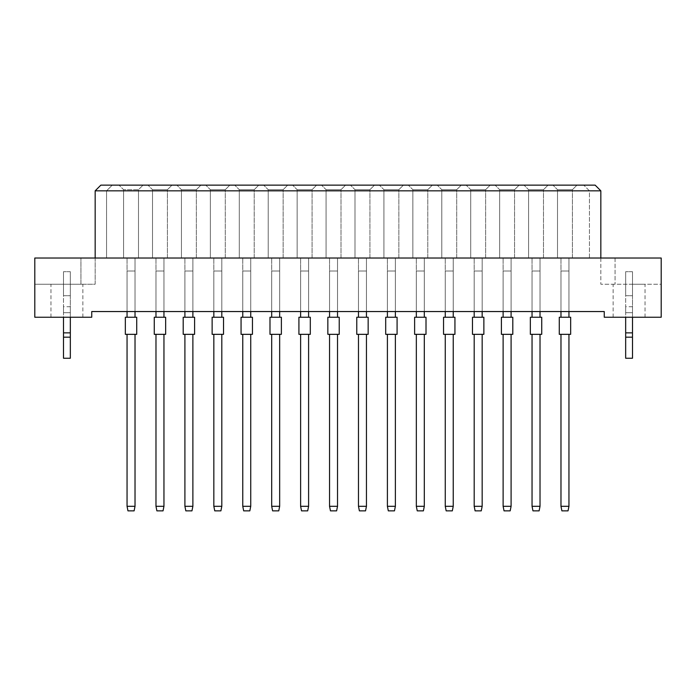 <?xml version="1.0" encoding="UTF-8"?>
<svg xmlns="http://www.w3.org/2000/svg" width="696" height="696" viewBox="0 0 696 696"><rect width="100%" height="100%" fill="white"/><g stroke="black" fill="none" stroke-linecap="round" stroke-linejoin="round"><path stroke-width="0.52" stroke-dasharray="3.48 2.61" d="M629.08 284.22L645.027 284.22L629.08 284.22M629.08 317.245L645.027 317.245L629.08 317.245M66.92 284.22L50.973 284.22L66.92 284.22M66.92 317.245L50.973 317.245L66.92 317.245M568.945 258.025L560.976 258.025L568.945 258.025L560.976 258.025L568.945 258.025L560.976 258.025L568.945 258.025L568.945 311.556L560.976 311.556L568.945 311.556L568.945 258.025L568.945 311.556L560.976 311.556L560.976 258.025L560.976 311.556L568.945 311.556L568.945 258.025L568.945 311.556L560.976 311.556L560.976 258.025L560.976 311.556L568.945 311.556L568.945 258.025M560.976 311.556L560.976 258.025L560.976 311.556L560.976 271.014L568.945 271.014L568.945 317.245L560.976 317.245L568.945 317.245L560.976 317.245L560.976 271.014L568.945 271.014L568.945 311.556M540.018 258.025L532.048 258.025L540.018 258.025L532.048 258.025L540.018 258.025L532.048 258.025L540.018 258.025L540.018 311.556L532.048 311.556L540.018 311.556L540.018 258.025L540.018 311.556L532.048 311.556L532.048 258.025L532.048 311.556L540.018 311.556L540.018 258.025L540.018 311.556L532.048 311.556L532.048 258.025L532.048 311.556L540.018 311.556L540.018 258.025M532.048 311.556L532.048 258.025L532.048 311.556L532.048 271.014L540.018 271.014L540.018 317.245L532.048 317.245L540.018 317.245L532.048 317.245L532.048 271.014L540.018 271.014L540.018 311.556M511.09 258.025L503.121 258.025L511.09 258.025L503.121 258.025L511.09 258.025L503.121 258.025L511.09 258.025L511.09 311.556L503.121 311.556L511.09 311.556L511.09 258.025L511.09 311.556L503.121 311.556L503.121 258.025L503.121 311.556L511.09 311.556L511.09 258.025L511.09 311.556L503.121 311.556L503.121 258.025L503.121 311.556L511.09 311.556L511.09 258.025M503.121 311.556L503.121 258.025L503.121 311.556L503.121 271.014L511.09 271.014L511.09 317.245L503.121 317.245L511.09 317.245L503.121 317.245L503.121 271.014L511.09 271.014L511.09 311.556M482.163 258.025L474.193 258.025L482.163 258.025L474.193 258.025L482.163 258.025L474.193 258.025L482.163 258.025L482.163 311.556L474.193 311.556L482.163 311.556L482.163 258.025L482.163 311.556L474.193 311.556L474.193 258.025L474.193 311.556L482.163 311.556L482.163 258.025L482.163 311.556L474.193 311.556L474.193 258.025L474.193 311.556L482.163 311.556L482.163 258.025M474.193 311.556L474.193 258.025L474.193 311.556L474.193 271.014L482.163 271.014L482.163 317.245L474.193 317.245L482.163 317.245L474.193 317.245L474.193 271.014L482.163 271.014L482.163 311.556M453.235 258.025L445.266 258.025L453.235 258.025L445.266 258.025L453.235 258.025L445.266 258.025L453.235 258.025L453.235 311.556L445.266 311.556L453.235 311.556L453.235 258.025L453.235 311.556L445.266 311.556L445.266 258.025L445.266 311.556L453.235 311.556L453.235 258.025L453.235 311.556L445.266 311.556L445.266 258.025L445.266 311.556L453.235 311.556L453.235 258.025M445.266 311.556L445.266 258.025L445.266 311.556L445.266 271.014L453.235 271.014L453.235 317.245L445.266 317.245L453.235 317.245L445.266 317.245L445.266 271.014L453.235 271.014L453.235 311.556M424.308 258.025L416.339 258.025L424.308 258.025L416.339 258.025L424.308 258.025L416.339 258.025L424.308 258.025L424.308 311.556L416.339 311.556L424.308 311.556L424.308 258.025L424.308 311.556L416.339 311.556L416.339 258.025L416.339 311.556L424.308 311.556L424.308 258.025L424.308 311.556L416.339 311.556L416.339 258.025L416.339 311.556L424.308 311.556L424.308 258.025M416.339 311.556L416.339 258.025L416.339 311.556L416.339 271.014L424.308 271.014L424.308 317.245L416.339 317.245L424.308 317.245L416.339 317.245L416.339 271.014L424.308 271.014L424.308 311.556M395.38 258.025L387.402 258.025L395.38 258.025L387.402 258.025L395.38 258.025L387.402 258.025L395.38 258.025L395.38 311.556L387.402 311.556L395.38 311.556L395.38 258.025L395.38 311.556L387.402 311.556L387.402 258.025L387.402 311.556L395.38 311.556L395.38 258.025L395.38 311.556L387.402 311.556L387.402 258.025L387.402 311.556L395.38 311.556L395.38 258.025M387.402 311.556L387.402 258.025L387.402 311.556L387.402 271.014L395.38 271.014L395.38 317.245L387.402 317.245L395.38 317.245L387.402 317.245L387.402 271.014L395.38 271.014L395.38 311.556M366.453 258.025L358.475 258.025L366.453 258.025L358.475 258.025L366.453 258.025L358.475 258.025L366.453 258.025L366.453 311.556L358.475 311.556L366.453 311.556L366.453 258.025L366.453 311.556L358.475 311.556L358.475 258.025L358.475 311.556L366.453 311.556L366.453 258.025L366.453 311.556L358.475 311.556L358.475 258.025L358.475 311.556L366.453 311.556L366.453 258.025M358.475 311.556L358.475 258.025L358.475 311.556L358.475 271.014L366.453 271.014L366.453 317.245L358.475 317.245L366.453 317.245L358.475 317.245L358.475 271.014L366.453 271.014L366.453 311.556M337.525 258.025L329.547 258.025L337.525 258.025L329.547 258.025L337.525 258.025L329.547 258.025L337.525 258.025L337.525 311.556L329.547 311.556L337.525 311.556L337.525 258.025L337.525 311.556L329.547 311.556L329.547 258.025L329.547 311.556L337.525 311.556L337.525 258.025L337.525 311.556L329.547 311.556L329.547 258.025L329.547 311.556L337.525 311.556L337.525 258.025M329.547 311.556L329.547 258.025L329.547 311.556L329.547 271.014L337.525 271.014L337.525 317.245L329.547 317.245L337.525 317.245L329.547 317.245L329.547 271.014L337.525 271.014L337.525 311.556M308.598 258.025L300.62 258.025L308.598 258.025L300.62 258.025L308.598 258.025L300.62 258.025L308.598 258.025L308.598 311.556L300.62 311.556L308.598 311.556L308.598 258.025L308.598 311.556L300.62 311.556L300.62 258.025L300.62 311.556L308.598 311.556L308.598 258.025L308.598 311.556L300.62 311.556L300.62 258.025L300.62 311.556L308.598 311.556L308.598 258.025M300.62 311.556L300.62 258.025L300.62 311.556L300.62 271.014L308.598 271.014L308.598 317.245L300.62 317.245L308.598 317.245L300.62 317.245L300.62 271.014L308.598 271.014L308.598 311.556M279.661 258.025L271.692 258.025L279.661 258.025L271.692 258.025L279.661 258.025L271.692 258.025L279.661 258.025L279.661 311.556L271.692 311.556L279.661 311.556L279.661 258.025L279.661 311.556L271.692 311.556L271.692 258.025L271.692 311.556L279.661 311.556L279.661 258.025L279.661 311.556L271.692 311.556L271.692 258.025L271.692 311.556L279.661 311.556L279.661 258.025M271.692 311.556L271.692 258.025L271.692 311.556L271.692 271.014L279.661 271.014L279.661 317.245L271.692 317.245L279.661 317.245L271.692 317.245L271.692 271.014L279.661 271.014L279.661 311.556M250.734 258.025L242.765 258.025L250.734 258.025L242.765 258.025L250.734 258.025L242.765 258.025L250.734 258.025L250.734 311.556L242.765 311.556L250.734 311.556L250.734 258.025L250.734 311.556L242.765 311.556L242.765 258.025L242.765 311.556L250.734 311.556L250.734 258.025L250.734 311.556L242.765 311.556L242.765 258.025L242.765 311.556L250.734 311.556L250.734 258.025M242.765 311.556L242.765 258.025L242.765 311.556L242.765 271.014L250.734 271.014L250.734 317.245L242.765 317.245L250.734 317.245L242.765 317.245L242.765 271.014L250.734 271.014L250.734 311.556M221.806 258.025L213.837 258.025L221.806 258.025L213.837 258.025L221.806 258.025L213.837 258.025L221.806 258.025L221.806 311.556L213.837 311.556L221.806 311.556L221.806 258.025L221.806 311.556L213.837 311.556L213.837 258.025L213.837 311.556L221.806 311.556L221.806 258.025L221.806 311.556L213.837 311.556L213.837 258.025L213.837 311.556L221.806 311.556L221.806 258.025M213.837 311.556L213.837 258.025L213.837 311.556L213.837 271.014L221.806 271.014L221.806 317.245L213.837 317.245L221.806 317.245L213.837 317.245L213.837 271.014L221.806 271.014L221.806 311.556M192.879 258.025L184.91 258.025L192.879 258.025L184.91 258.025L192.879 258.025L184.91 258.025L192.879 258.025L192.879 311.556L184.91 311.556L192.879 311.556L192.879 258.025L192.879 311.556L184.91 311.556L184.91 258.025L184.91 311.556L192.879 311.556L192.879 258.025L192.879 311.556L184.91 311.556L184.91 258.025L184.91 311.556L192.879 311.556L192.879 258.025M184.91 311.556L184.91 258.025L184.91 311.556L184.91 271.014L192.879 271.014L192.879 317.245L184.91 317.245L192.879 317.245L184.91 317.245L184.91 271.014L192.879 271.014L192.879 311.556M163.951 258.025L155.982 258.025L163.951 258.025L155.982 258.025L163.951 258.025L155.982 258.025L163.951 258.025L163.951 311.556L155.982 311.556L163.951 311.556L163.951 258.025L163.951 311.556L155.982 311.556L155.982 258.025L155.982 311.556L163.951 311.556L163.951 258.025L163.951 311.556L155.982 311.556L155.982 258.025L155.982 311.556L163.951 311.556L163.951 258.025M155.982 311.556L155.982 258.025L155.982 311.556L155.982 271.014L163.951 271.014L163.951 317.245L155.982 317.245L163.951 317.245L155.982 317.245L155.982 271.014L163.951 271.014L163.951 311.556M135.024 258.025L127.055 258.025L135.024 258.025L127.055 258.025L135.024 258.025L127.055 258.025L135.024 258.025L135.024 311.556L127.055 311.556L135.024 311.556L135.024 258.025L135.024 311.556L127.055 311.556L127.055 258.025L127.055 311.556L135.024 311.556L135.024 258.025L135.024 311.556L127.055 311.556L127.055 258.025L127.055 311.556L135.024 311.556L135.024 258.025M127.055 311.556L127.055 258.025L127.055 311.556L127.055 271.014L135.024 271.014L135.024 317.245L127.055 317.245L135.024 317.245L127.055 317.245L127.055 271.014L135.024 271.014L135.024 311.556M600.839 258.025L600.839 284.22L600.839 258.025L615.073 258.025L615.073 284.22L615.073 258.025L661.2 258.025L661.2 284.22L600.839 284.22L661.2 284.22L661.2 258.025L661.2 317.245L604.258 317.245L604.258 311.556L91.742 311.556L91.742 317.245L34.8 317.245L34.8 258.025L661.2 258.025L34.8 258.025L34.8 284.22L34.8 258.025L106.549 258.025L106.549 190.834L600.839 190.834L595.141 185.136L100.859 185.136L95.161 190.834L106.549 190.834L112.247 185.136L106.549 190.834L106.549 258.025L600.839 258.025L600.839 190.834M589.451 258.025L589.451 190.834L583.753 185.136L589.451 190.834L589.451 258.025M95.161 258.025L95.161 284.22L80.927 284.22L95.161 284.22L95.161 190.834M576.975 185.136L552.946 185.136L576.975 185.136L552.946 185.136L576.975 185.136L552.946 185.136L576.975 185.136L572.425 189.695L557.505 189.695L572.425 189.695L557.505 189.695L572.425 189.695L557.505 189.695L572.425 189.695L576.975 185.136M548.048 185.136L524.018 185.136L548.048 185.136L524.018 185.136L548.048 185.136L524.018 185.136L548.048 185.136L543.498 189.695L528.577 189.695L543.498 189.695L528.577 189.695L543.498 189.695L528.577 189.695L543.498 189.695L548.048 185.136M519.12 185.136L495.091 185.136L519.12 185.136L495.091 185.136L519.12 185.136L495.091 185.136L519.12 185.136L514.562 189.695L499.65 189.695L514.562 189.695L499.65 189.695L514.562 189.695L499.65 189.695L514.562 189.695L519.12 185.136M490.193 185.136L466.163 185.136L490.193 185.136L466.163 185.136L490.193 185.136L466.163 185.136L490.193 185.136L485.634 189.695L470.713 189.695L485.634 189.695L470.713 189.695L485.634 189.695L470.713 189.695L485.634 189.695L490.193 185.136M461.265 185.136L437.236 185.136L461.265 185.136L437.236 185.136L461.265 185.136L437.236 185.136L461.265 185.136L456.707 189.695L441.786 189.695L456.707 189.695L441.786 189.695L456.707 189.695L441.786 189.695L456.707 189.695L461.265 185.136M432.338 185.136L408.308 185.136L432.338 185.136L408.308 185.136L432.338 185.136L408.308 185.136L432.338 185.136L427.779 189.695L412.858 189.695L427.779 189.695L412.858 189.695L427.779 189.695L412.858 189.695L427.779 189.695L432.338 185.136M403.41 185.136L379.381 185.136L403.41 185.136L379.381 185.136L403.41 185.136L379.381 185.136L403.41 185.136L398.851 189.695L383.931 189.695L398.851 189.695L383.931 189.695L398.851 189.695L383.931 189.695L398.851 189.695L403.41 185.136M374.483 185.136L350.445 185.136L374.483 185.136L350.445 185.136L374.483 185.136L350.445 185.136L374.483 185.136L369.924 189.695L355.004 189.695L369.924 189.695L355.004 189.695L369.924 189.695L355.004 189.695L369.924 189.695L374.483 185.136M345.555 185.136L321.517 185.136L345.555 185.136L321.517 185.136L345.555 185.136L321.517 185.136L345.555 185.136L340.996 189.695L326.076 189.695L340.996 189.695L326.076 189.695L340.996 189.695L326.076 189.695L340.996 189.695L345.555 185.136M316.619 185.136L292.59 185.136L316.619 185.136L292.59 185.136L316.619 185.136L292.59 185.136L316.619 185.136L312.069 189.695L297.149 189.695L312.069 189.695L297.149 189.695L312.069 189.695L297.149 189.695L312.069 189.695L316.619 185.136M287.692 185.136L263.662 185.136L287.692 185.136L263.662 185.136L287.692 185.136L263.662 185.136L287.692 185.136L283.142 189.695L268.221 189.695L283.142 189.695L268.221 189.695L283.142 189.695L268.221 189.695L283.142 189.695L287.692 185.136M258.764 185.136L234.735 185.136L258.764 185.136L234.735 185.136L258.764 185.136L234.735 185.136L258.764 185.136L254.214 189.695L239.293 189.695L254.214 189.695L239.293 189.695L254.214 189.695L239.293 189.695L254.214 189.695L258.764 185.136M229.837 185.136L205.807 185.136L229.837 185.136L205.807 185.136L229.837 185.136L205.807 185.136L229.837 185.136L225.286 189.695L210.366 189.695L225.286 189.695L210.366 189.695L225.286 189.695L210.366 189.695L225.286 189.695L229.837 185.136M200.909 185.136L176.88 185.136L200.909 185.136L176.88 185.136L200.909 185.136L176.88 185.136L200.909 185.136L196.35 189.695L181.439 189.695L196.35 189.695L181.439 189.695L196.35 189.695L181.439 189.695L196.35 189.695L200.909 185.136M171.982 185.136L147.952 185.136L171.982 185.136L147.952 185.136L171.982 185.136L147.952 185.136L171.982 185.136L167.423 189.695L152.502 189.695L167.423 189.695L152.502 189.695L167.423 189.695L152.502 189.695L167.423 189.695L171.982 185.136M143.054 185.136L119.025 185.136L143.054 185.136L119.025 185.136L143.054 185.136L119.025 185.136L143.054 185.136L138.495 189.695L123.575 189.695L138.495 189.695L143.054 185.136L138.495 189.695L123.575 189.695L119.025 185.136L123.575 189.695L138.495 189.695L123.575 189.695L138.495 189.695L143.054 185.136M80.927 284.22L34.8 284.22L80.927 284.22L80.927 258.025L80.927 284.22M123.575 258.025L138.495 258.025L123.575 258.025L123.575 189.695L119.025 185.136L123.575 189.695L119.025 185.136L123.575 189.695L123.575 258.025L138.495 258.025L138.495 189.695L138.495 258.025L123.575 258.025L123.575 189.695L123.575 258.025L138.495 258.025L138.495 189.695L138.495 258.025L123.575 258.025L123.575 189.695L123.575 258.025M138.495 258.025L138.495 189.695L138.495 258.025M152.502 258.025L167.423 258.025L152.502 258.025L152.502 189.695L147.952 185.136L152.502 189.695L147.952 185.136L152.502 189.695L147.952 185.136L152.502 189.695L152.502 258.025L167.423 258.025L167.423 189.695L167.423 258.025L152.502 258.025L152.502 189.695L152.502 258.025L167.423 258.025L167.423 189.695L167.423 258.025L152.502 258.025L152.502 189.695L152.502 258.025M167.423 258.025L167.423 189.695L167.423 258.025M181.439 258.025L196.35 258.025L181.439 258.025L181.439 189.695L176.88 185.136L181.439 189.695L176.88 185.136L181.439 189.695L176.88 185.136L181.439 189.695L181.439 258.025L196.35 258.025L196.35 189.695L196.35 258.025L181.439 258.025L181.439 189.695L181.439 258.025L196.35 258.025L196.35 189.695L196.35 258.025L181.439 258.025L181.439 189.695L181.439 258.025M196.35 258.025L196.35 189.695L196.35 258.025M210.366 258.025L225.286 258.025L210.366 258.025L210.366 189.695L205.807 185.136L210.366 189.695L205.807 185.136L210.366 189.695L205.807 185.136L210.366 189.695L210.366 258.025L225.286 258.025L225.286 189.695L225.286 258.025L210.366 258.025L210.366 189.695L210.366 258.025L225.286 258.025L225.286 189.695L225.286 258.025L210.366 258.025L210.366 189.695L210.366 258.025M225.286 258.025L225.286 189.695L225.286 258.025M239.293 258.025L254.214 258.025L239.293 258.025L239.293 189.695L234.735 185.136L239.293 189.695L234.735 185.136L239.293 189.695L234.735 185.136L239.293 189.695L239.293 258.025L254.214 258.025L254.214 189.695L254.214 258.025L239.293 258.025L239.293 189.695L239.293 258.025L254.214 258.025L254.214 189.695L254.214 258.025L239.293 258.025L239.293 189.695L239.293 258.025M254.214 258.025L254.214 189.695L254.214 258.025M268.221 258.025L283.142 258.025L268.221 258.025L268.221 189.695L263.662 185.136L268.221 189.695L263.662 185.136L268.221 189.695L263.662 185.136L268.221 189.695L268.221 258.025L283.142 258.025L283.142 189.695L283.142 258.025L268.221 258.025L268.221 189.695L268.221 258.025L283.142 258.025L283.142 189.695L283.142 258.025L268.221 258.025L268.221 189.695L268.221 258.025M283.142 258.025L283.142 189.695L283.142 258.025M297.149 258.025L312.069 258.025L297.149 258.025L297.149 189.695L292.59 185.136L297.149 189.695L292.59 185.136L297.149 189.695L292.59 185.136L297.149 189.695L297.149 258.025L312.069 258.025L312.069 189.695L312.069 258.025L297.149 258.025L297.149 189.695L297.149 258.025L312.069 258.025L312.069 189.695L312.069 258.025L297.149 258.025L297.149 189.695L297.149 258.025M312.069 258.025L312.069 189.695L312.069 258.025M326.076 258.025L340.996 258.025L326.076 258.025L326.076 189.695L321.517 185.136L326.076 189.695L321.517 185.136L326.076 189.695L321.517 185.136L326.076 189.695L326.076 258.025L340.996 258.025L340.996 189.695L340.996 258.025L326.076 258.025L326.076 189.695L326.076 258.025L340.996 258.025L340.996 189.695L340.996 258.025L326.076 258.025L326.076 189.695L326.076 258.025M340.996 258.025L340.996 189.695L340.996 258.025M355.004 258.025L369.924 258.025L355.004 258.025L355.004 189.695L350.445 185.136L355.004 189.695L350.445 185.136L355.004 189.695L350.445 185.136L355.004 189.695L355.004 258.025L369.924 258.025L369.924 189.695L369.924 258.025L355.004 258.025L355.004 189.695L355.004 258.025L369.924 258.025L369.924 189.695L369.924 258.025L355.004 258.025L355.004 189.695L355.004 258.025M369.924 258.025L369.924 189.695L369.924 258.025M383.931 258.025L398.851 258.025L383.931 258.025L383.931 189.695L379.381 185.136L383.931 189.695L379.381 185.136L383.931 189.695L379.381 185.136L383.931 189.695L383.931 258.025L398.851 258.025L398.851 189.695L398.851 258.025L383.931 258.025L383.931 189.695L383.931 258.025L398.851 258.025L398.851 189.695L398.851 258.025L383.931 258.025L383.931 189.695L383.931 258.025M398.851 258.025L398.851 189.695L398.851 258.025M412.858 258.025L427.779 258.025L412.858 258.025L412.858 189.695L408.308 185.136L412.858 189.695L408.308 185.136L412.858 189.695L408.308 185.136L412.858 189.695L412.858 258.025L427.779 258.025L427.779 189.695L427.779 258.025L412.858 258.025L412.858 189.695L412.858 258.025L427.779 258.025L427.779 189.695L427.779 258.025L412.858 258.025L412.858 189.695L412.858 258.025M427.779 258.025L427.779 189.695L427.779 258.025M441.786 258.025L456.707 258.025L441.786 258.025L441.786 189.695L437.236 185.136L441.786 189.695L437.236 185.136L441.786 189.695L437.236 185.136L441.786 189.695L441.786 258.025L456.707 258.025L456.707 189.695L456.707 258.025L441.786 258.025L441.786 189.695L441.786 258.025L456.707 258.025L456.707 189.695L456.707 258.025L441.786 258.025L441.786 189.695L441.786 258.025M456.707 258.025L456.707 189.695L456.707 258.025M470.713 258.025L485.634 258.025L470.713 258.025L470.713 189.695L466.163 185.136L470.713 189.695L466.163 185.136L470.713 189.695L466.163 185.136L470.713 189.695L470.713 258.025L485.634 258.025L485.634 189.695L485.634 258.025L470.713 258.025L470.713 189.695L470.713 258.025L485.634 258.025L485.634 189.695L485.634 258.025L470.713 258.025L470.713 189.695L470.713 258.025M485.634 258.025L485.634 189.695L485.634 258.025M499.65 258.025L514.562 258.025L499.65 258.025L499.65 189.695L495.091 185.136L499.65 189.695L495.091 185.136L499.65 189.695L495.091 185.136L499.65 189.695L499.65 258.025L514.562 258.025L514.562 189.695L514.562 258.025L499.65 258.025L499.65 189.695L499.65 258.025L514.562 258.025L514.562 189.695L514.562 258.025L499.65 258.025L499.65 189.695L499.65 258.025M514.562 258.025L514.562 189.695L514.562 258.025M528.577 258.025L543.498 258.025L528.577 258.025L528.577 189.695L524.018 185.136L528.577 189.695L524.018 185.136L528.577 189.695L524.018 185.136L528.577 189.695L528.577 258.025L543.498 258.025L543.498 189.695L543.498 258.025L528.577 258.025L528.577 189.695L528.577 258.025L543.498 258.025L543.498 189.695L543.498 258.025L528.577 258.025L528.577 189.695L528.577 258.025M543.498 258.025L543.498 189.695L543.498 258.025M557.505 258.025L572.425 258.025L557.505 258.025L557.505 189.695L552.946 185.136L557.505 189.695L552.946 185.136L557.505 189.695L552.946 185.136L557.505 189.695L557.505 258.025L572.425 258.025L572.425 189.695L572.425 258.025L557.505 258.025L557.505 189.695L557.505 258.025L572.425 258.025L572.425 189.695L572.425 258.025L557.505 258.025L557.505 189.695L557.505 258.025M572.425 258.025L572.425 189.695L572.425 258.025M136.729 317.245L125.341 317.245L136.729 317.245L125.341 317.245L125.341 334.332L136.729 334.332M135.024 334.332L135.024 506.305L127.055 506.305L127.055 334.332L135.024 334.332L135.024 506.305L127.055 506.305L127.055 334.332L135.024 334.332L135.024 506.305L134.111 510.864L135.024 506.305L127.055 506.305L127.055 334.332L135.024 334.332L127.055 334.332M127.055 506.305L127.96 510.864L134.111 510.864L127.96 510.864L127.055 506.305L127.96 510.864L134.111 510.864L135.024 506.305M127.055 317.245L127.055 271.014L127.055 317.245L135.024 317.245L135.024 271.014L135.024 317.245M127.055 271.014L135.024 271.014L127.055 271.014M154.268 334.332L165.657 334.332M154.268 317.245L165.657 317.245M163.951 334.332L163.951 506.305L155.982 506.305L155.982 334.332L163.951 334.332L163.951 506.305L155.982 506.305L155.982 334.332L163.951 334.332L163.951 506.305L163.038 510.864L163.951 506.305L155.982 506.305L155.982 334.332L163.951 334.332L155.982 334.332M155.982 506.305L156.887 510.864L163.038 510.864L156.887 510.864L155.982 506.305L156.887 510.864L163.038 510.864L163.951 506.305M155.982 317.245L155.982 271.014L155.982 317.245L163.951 317.245L163.951 271.014L163.951 317.245M155.982 271.014L163.951 271.014L155.982 271.014M183.196 334.332L194.593 334.332M183.196 317.245L194.593 317.245M192.879 334.332L192.879 506.305L184.91 506.305L184.91 334.332L192.879 334.332L192.879 506.305L184.91 506.305L184.91 334.332L192.879 334.332L192.879 506.305L191.965 510.864L192.879 506.305L184.91 506.305L184.91 334.332L192.879 334.332L184.91 334.332M184.91 506.305L185.823 510.864L191.965 510.864L185.823 510.864L184.91 506.305L185.823 510.864L191.965 510.864L192.879 506.305M252.448 317.245L241.06 317.245L252.448 317.245L241.06 317.245L241.06 334.332L252.448 334.332M250.734 334.332L250.734 506.305L242.765 506.305L242.765 334.332L250.734 334.332L250.734 506.305L242.765 506.305L242.765 334.332L250.734 334.332L250.734 506.305L249.829 510.864L250.734 506.305L242.765 506.305L242.765 334.332L250.734 334.332L242.765 334.332M242.765 506.305L243.678 510.864L249.829 510.864L243.678 510.864L242.765 506.305L243.678 510.864L249.829 510.864L250.734 506.305M298.915 334.332L310.303 334.332M298.915 317.245L310.303 317.245M308.598 334.332L308.598 506.305L300.62 506.305L300.62 334.332L308.598 334.332L308.598 506.305L300.62 506.305L300.62 334.332L308.598 334.332L308.598 506.305L307.684 510.864L308.598 506.305L300.62 506.305L300.62 334.332L308.598 334.332L300.62 334.332M300.62 506.305L301.533 510.864L307.684 510.864L301.533 510.864L300.62 506.305L301.533 510.864L307.684 510.864L308.598 506.305M356.77 334.332L368.158 334.332L368.158 317.245L356.77 317.245L368.158 317.245L356.77 317.245L356.77 334.332L368.158 334.332L356.77 334.332M366.453 334.332L366.453 506.305L358.475 506.305L358.475 334.332L366.453 334.332L366.453 506.305L358.475 506.305L358.475 334.332L366.453 334.332L366.453 506.305L365.539 510.864L366.453 506.305L358.475 506.305L358.475 334.332L366.453 334.332L358.475 334.332M358.475 506.305L359.388 510.864L365.539 510.864L359.388 510.864L358.475 506.305L359.388 510.864L365.539 510.864L366.453 506.305M184.91 317.245L184.91 271.014L184.91 317.245L192.879 317.245L192.879 271.014L192.879 317.245M184.91 271.014L192.879 271.014L184.91 271.014M242.765 317.245L242.765 271.014L242.765 317.245L250.734 317.245L250.734 271.014L250.734 317.245M242.765 271.014L250.734 271.014L242.765 271.014M300.62 317.245L300.62 271.014L300.62 317.245L308.598 317.245L308.598 271.014L308.598 317.245M300.62 271.014L308.598 271.014L300.62 271.014M358.475 317.245L358.475 271.014L358.475 317.245L366.453 317.245L366.453 271.014L366.453 317.245M358.475 271.014L366.453 271.014L358.475 271.014M212.132 334.332L223.52 334.332M212.132 317.245L223.52 317.245M221.806 334.332L221.806 506.305L213.837 506.305L213.837 334.332L221.806 334.332L221.806 506.305L213.837 506.305L213.837 334.332L221.806 334.332L221.806 506.305L220.902 510.864L221.806 506.305L213.837 506.305L213.837 334.332L221.806 334.332L213.837 334.332M213.837 506.305L214.751 510.864L220.902 510.864L214.751 510.864L213.837 506.305L214.751 510.864L220.902 510.864L221.806 506.305M269.987 334.332L281.375 334.332L281.375 317.245L269.987 317.245L281.375 317.245L269.987 317.245L269.987 334.332L281.375 334.332L269.987 334.332M279.661 334.332L279.661 506.305L271.692 506.305L271.692 334.332L279.661 334.332L279.661 506.305L271.692 506.305L271.692 334.332L279.661 334.332L279.661 506.305L278.757 510.864L279.661 506.305L271.692 506.305L271.692 334.332L279.661 334.332L271.692 334.332M271.692 506.305L272.606 510.864L278.757 510.864L272.606 510.864L271.692 506.305L272.606 510.864L278.757 510.864L279.661 506.305M327.842 334.332L339.23 334.332L339.23 317.245L327.842 317.245L339.23 317.245L327.842 317.245L327.842 334.332L339.23 334.332L327.842 334.332M337.525 334.332L337.525 506.305L329.547 506.305L329.547 334.332L337.525 334.332L337.525 506.305L329.547 506.305L329.547 334.332L337.525 334.332L337.525 506.305L336.612 510.864L337.525 506.305L329.547 506.305L329.547 334.332L337.525 334.332L329.547 334.332M329.547 506.305L330.461 510.864L336.612 510.864L330.461 510.864L329.547 506.305L330.461 510.864L336.612 510.864L337.525 506.305M385.697 334.332L397.085 334.332L385.697 334.332L397.085 334.332L397.085 317.245L385.697 317.245M395.38 334.332L395.38 506.305L387.402 506.305L387.402 334.332L395.38 334.332L395.38 506.305L387.402 506.305L387.402 334.332L395.38 334.332L395.38 506.305L394.467 510.864L395.38 506.305L387.402 506.305L387.402 334.332L395.38 334.332L387.402 334.332M387.402 506.305L388.316 510.864L394.467 510.864L388.316 510.864L387.402 506.305L388.316 510.864L394.467 510.864L395.38 506.305M213.837 317.245L213.837 271.014L213.837 317.245L221.806 317.245L221.806 271.014L221.806 317.245M213.837 271.014L221.806 271.014L213.837 271.014M271.692 317.245L271.692 271.014L271.692 317.245L279.661 317.245L279.661 271.014L279.661 317.245M271.692 271.014L279.661 271.014L271.692 271.014M329.547 317.245L329.547 271.014L329.547 317.245L337.525 317.245L337.525 271.014L337.525 317.245M329.547 271.014L337.525 271.014L329.547 271.014M387.402 317.245L387.402 271.014L387.402 317.245L395.38 317.245L395.38 271.014L395.38 317.245M387.402 271.014L395.38 271.014L387.402 271.014M70.331 317.245L70.331 271.692L70.331 295.722L63.501 295.722L63.501 271.692L63.501 358.249L63.501 312.695L63.501 358.249L70.331 358.249L63.501 358.249L70.331 358.249L70.331 312.695L70.331 358.249L70.331 337.177L63.501 337.177M63.501 332.853L70.331 332.853L70.331 295.722L63.501 295.722L70.331 295.722L63.501 295.722L63.501 317.245M70.331 271.692L63.501 271.692L70.331 271.692M70.331 312.695L70.331 306.719L70.331 312.695L63.501 312.695L63.501 306.719L63.501 312.695L70.331 312.695M70.331 332.853L70.331 337.177M632.499 317.245L632.499 271.692L632.499 295.722L625.669 295.722L625.669 271.692L625.669 358.249L625.669 312.695L625.669 358.249L632.499 358.249L625.669 358.249L632.499 358.249L632.499 312.695L632.499 358.249L632.499 337.177L625.669 337.177M625.669 332.853L632.499 332.853L632.499 295.722L625.669 295.722L632.499 295.722L625.669 295.722L625.669 317.245M632.499 271.692L625.669 271.692L632.499 271.692M632.499 312.695L632.499 306.719L632.499 312.695L625.669 312.695L625.669 306.719L625.669 312.695L632.499 312.695M632.499 332.853L632.499 337.177M414.625 334.332L426.013 334.332M414.625 317.245L426.013 317.245M424.308 334.332L424.308 506.305L416.339 506.305L416.339 334.332L424.308 334.332L424.308 506.305L416.339 506.305L416.339 334.332L424.308 334.332L424.308 506.305L423.394 510.864L424.308 506.305L416.339 506.305L416.339 334.332L424.308 334.332L416.339 334.332M416.339 506.305L417.243 510.864L423.394 510.864L417.243 510.864L416.339 506.305L417.243 510.864L423.394 510.864L424.308 506.305M472.48 334.332L483.868 334.332M472.48 317.245L483.868 317.245M482.163 334.332L482.163 506.305L474.193 506.305L474.193 334.332L482.163 334.332L482.163 506.305L474.193 506.305L474.193 334.332L482.163 334.332L482.163 506.305L481.249 510.864L482.163 506.305L474.193 506.305L474.193 334.332L482.163 334.332L474.193 334.332M474.193 506.305L475.098 510.864L481.249 510.864L475.098 510.864L474.193 506.305L475.098 510.864L481.249 510.864L482.163 506.305M530.343 334.332L541.732 334.332M530.343 317.245L541.732 317.245M540.018 334.332L540.018 506.305L532.048 506.305L532.048 334.332L540.018 334.332L540.018 506.305L532.048 506.305L532.048 334.332L540.018 334.332L540.018 506.305L539.113 510.864L540.018 506.305L532.048 506.305L532.048 334.332L540.018 334.332L532.048 334.332M532.048 506.305L532.962 510.864L539.113 510.864L532.962 510.864L532.048 506.305L532.962 510.864L539.113 510.864L540.018 506.305M416.339 317.245L416.339 271.014L416.339 317.245L424.308 317.245L424.308 271.014L424.308 317.245M416.339 271.014L424.308 271.014L416.339 271.014M474.193 317.245L474.193 271.014L474.193 317.245L482.163 317.245L482.163 271.014L482.163 317.245M474.193 271.014L482.163 271.014L474.193 271.014M532.048 317.245L532.048 271.014L532.048 317.245L540.018 317.245L540.018 271.014L540.018 317.245M532.048 271.014L540.018 271.014L532.048 271.014M454.94 317.245L443.552 317.245L454.94 317.245L443.552 317.245L443.552 334.332L454.94 334.332M453.235 334.332L453.235 506.305L445.266 506.305L445.266 334.332L453.235 334.332L453.235 506.305L445.266 506.305L445.266 334.332L453.235 334.332L453.235 506.305L452.322 510.864L453.235 506.305L445.266 506.305L445.266 334.332L453.235 334.332L445.266 334.332M445.266 506.305L446.171 510.864L452.322 510.864L446.171 510.864L445.266 506.305L446.171 510.864L452.322 510.864L453.235 506.305M501.407 334.332L512.804 334.332L501.407 334.332L512.804 334.332L512.804 317.245L501.407 317.245M511.09 334.332L511.09 506.305L503.121 506.305L503.121 334.332L511.09 334.332L511.09 506.305L503.121 506.305L503.121 334.332L511.09 334.332L511.09 506.305L510.177 510.864L511.09 506.305L503.121 506.305L503.121 334.332L511.09 334.332L503.121 334.332M503.121 506.305L504.035 510.864L510.177 510.864L504.035 510.864L503.121 506.305L504.035 510.864L510.177 510.864L511.09 506.305M570.659 317.245L559.271 317.245L570.659 317.245L559.271 317.245L559.271 334.332L570.659 334.332M568.945 334.332L568.945 506.305L560.976 506.305L560.976 334.332L568.945 334.332L568.945 506.305L560.976 506.305L560.976 334.332L568.945 334.332L568.945 506.305L568.04 510.864L568.945 506.305L560.976 506.305L560.976 334.332L568.945 334.332L560.976 334.332M560.976 506.305L561.889 510.864L568.04 510.864L561.889 510.864L560.976 506.305L561.889 510.864L568.04 510.864L568.945 506.305M445.266 317.245L445.266 271.014L445.266 317.245L453.235 317.245L453.235 271.014L453.235 317.245M445.266 271.014L453.235 271.014L445.266 271.014M503.121 317.245L503.121 271.014L503.121 317.245L511.09 317.245L511.09 271.014L511.09 317.245M503.121 271.014L511.09 271.014L503.121 271.014M560.976 317.245L560.976 271.014L560.976 317.245L568.945 317.245L568.945 271.014L568.945 317.245M560.976 271.014L568.945 271.014L560.976 271.014M613.141 317.245L613.141 284.22M50.973 317.245L50.973 284.22M82.859 317.245L82.859 284.22M645.027 317.245L645.027 284.22M70.331 306.719L63.501 306.719M632.499 306.719L625.669 306.719"/><path stroke-width="1.04" d="M604.258 317.245L661.2 317.245L661.2 258.025L34.8 258.025L34.8 317.245L91.742 317.245L91.742 311.556L604.258 311.556L604.258 317.245M600.839 258.025L600.839 190.834L95.161 190.834L95.161 258.025M95.161 190.834L100.859 185.136L595.141 185.136L600.839 190.834M125.341 334.332L125.341 317.245L136.729 317.245L136.729 334.332L125.341 334.332M135.024 334.332L135.024 506.305L134.111 510.864L127.96 510.864L127.055 506.305L127.055 334.332M127.055 506.305L135.024 506.305M127.055 317.245L127.055 311.556M135.024 311.556L135.024 317.245M136.729 334.332L136.729 317.245M154.268 334.332L154.268 317.245L165.657 317.245L165.657 334.332L154.268 334.332L154.268 317.245M163.951 334.332L163.951 506.305L163.038 510.864L156.887 510.864L155.982 506.305L155.982 334.332M155.982 506.305L163.951 506.305M155.982 317.245L155.982 311.556M163.951 311.556L163.951 317.245M165.657 334.332L165.657 317.245M183.196 334.332L183.196 317.245L194.593 317.245L194.593 334.332L183.196 334.332L183.196 317.245M192.879 334.332L192.879 506.305L191.965 510.864L185.823 510.864L184.91 506.305L184.91 334.332M184.91 506.305L192.879 506.305M184.91 317.245L184.91 311.556M192.879 311.556L192.879 317.245M241.06 334.332L241.06 317.245L252.448 317.245L252.448 334.332L241.06 334.332M250.734 334.332L250.734 506.305L249.829 510.864L243.678 510.864L242.765 506.305L242.765 334.332M242.765 506.305L250.734 506.305M242.765 317.245L242.765 311.556M250.734 311.556L250.734 317.245M298.915 334.332L298.915 317.245L310.303 317.245L310.303 334.332L298.915 334.332L298.915 317.245M308.598 334.332L308.598 506.305L307.684 510.864L301.533 510.864L300.62 506.305L300.62 334.332M300.62 506.305L308.598 506.305M300.62 317.245L300.62 311.556M308.598 311.556L308.598 317.245M356.77 334.332L356.77 317.245L368.158 317.245L368.158 334.332L356.77 334.332M366.453 334.332L366.453 506.305L365.539 510.864L359.388 510.864L358.475 506.305L358.475 334.332M358.475 506.305L366.453 506.305M358.475 317.245L358.475 311.556M366.453 311.556L366.453 317.245M194.593 334.332L194.593 317.245M252.448 334.332L252.448 317.245M310.303 334.332L310.303 317.245M212.132 334.332L212.132 317.245L223.52 317.245L223.52 334.332L212.132 334.332L212.132 317.245M221.806 334.332L221.806 506.305L220.902 510.864L214.751 510.864L213.837 506.305L213.837 334.332M213.837 506.305L221.806 506.305M213.837 317.245L213.837 311.556M221.806 311.556L221.806 317.245M269.987 334.332L269.987 317.245L281.375 317.245L281.375 334.332L269.987 334.332M279.661 334.332L279.661 506.305L278.757 510.864L272.606 510.864L271.692 506.305L271.692 334.332M271.692 506.305L279.661 506.305M271.692 317.245L271.692 311.556M279.661 311.556L279.661 317.245M327.842 334.332L327.842 317.245L339.23 317.245L339.23 334.332L327.842 334.332M337.525 334.332L337.525 506.305L336.612 510.864L330.461 510.864L329.547 506.305L329.547 334.332M329.547 506.305L337.525 506.305M329.547 317.245L329.547 311.556M337.525 311.556L337.525 317.245M385.697 334.332L385.697 317.245L397.085 317.245L397.085 334.332L385.697 334.332L385.697 317.245M395.38 334.332L395.38 506.305L394.467 510.864L388.316 510.864L387.402 506.305L387.402 334.332M387.402 506.305L395.38 506.305M387.402 317.245L387.402 311.556M395.38 311.556L395.38 317.245M223.52 334.332L223.52 317.245M70.331 337.177L63.501 337.177L63.501 358.249L70.331 358.249L70.331 332.853L63.501 332.853L63.501 317.245M70.331 332.853L70.331 317.245M63.501 337.177L63.501 332.853M632.499 337.177L625.669 337.177L625.669 358.249L632.499 358.249L632.499 332.853L625.669 332.853L625.669 317.245M632.499 332.853L632.499 317.245M625.669 337.177L625.669 332.853M414.625 334.332L414.625 317.245L426.013 317.245L426.013 334.332L414.625 334.332L414.625 317.245M424.308 334.332L424.308 506.305L423.394 510.864L417.243 510.864L416.339 506.305L416.339 334.332M416.339 506.305L424.308 506.305M416.339 317.245L416.339 311.556M424.308 311.556L424.308 317.245M472.48 334.332L472.48 317.245L483.868 317.245L483.868 334.332L472.48 334.332L472.48 317.245M482.163 334.332L482.163 506.305L481.249 510.864L475.098 510.864L474.193 506.305L474.193 334.332M474.193 506.305L482.163 506.305M474.193 317.245L474.193 311.556M482.163 311.556L482.163 317.245M530.343 334.332L530.343 317.245L541.732 317.245L541.732 334.332L530.343 334.332L530.343 317.245M540.018 334.332L540.018 506.305L539.113 510.864L532.962 510.864L532.048 506.305L532.048 334.332M532.048 506.305L540.018 506.305M532.048 317.245L532.048 311.556M540.018 311.556L540.018 317.245M426.013 334.332L426.013 317.245M483.868 334.332L483.868 317.245M541.732 334.332L541.732 317.245M443.552 334.332L443.552 317.245L454.94 317.245L454.94 334.332L443.552 334.332M453.235 334.332L453.235 506.305L452.322 510.864L446.171 510.864L445.266 506.305L445.266 334.332M445.266 506.305L453.235 506.305M445.266 317.245L445.266 311.556M453.235 311.556L453.235 317.245M501.407 334.332L501.407 317.245L512.804 317.245L512.804 334.332L501.407 334.332L501.407 317.245M511.09 334.332L511.09 506.305L510.177 510.864L504.035 510.864L503.121 506.305L503.121 334.332M503.121 506.305L511.09 506.305M503.121 317.245L503.121 311.556M511.09 311.556L511.09 317.245M559.271 334.332L559.271 317.245L570.659 317.245L570.659 334.332L559.271 334.332M568.945 334.332L568.945 506.305L568.04 510.864L561.889 510.864L560.976 506.305L560.976 334.332M560.976 506.305L568.945 506.305M560.976 317.245L560.976 311.556M568.945 311.556L568.945 317.245M454.94 334.332L454.94 317.245M570.659 334.332L570.659 317.245"/></g></svg>
